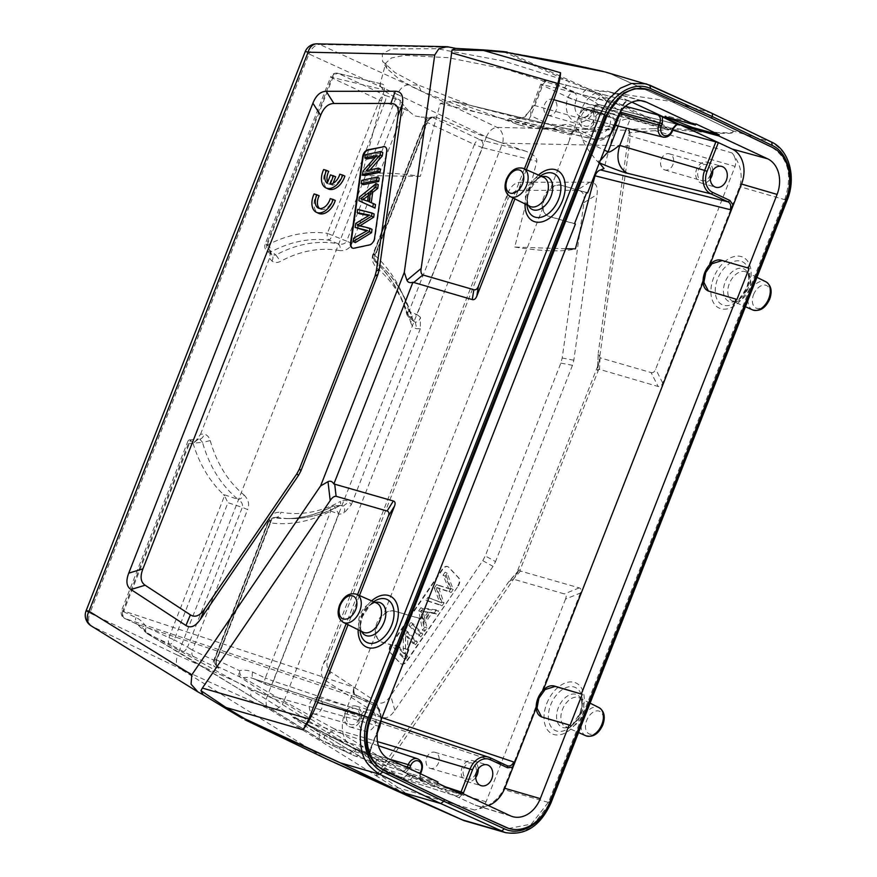 <?xml version="1.0" encoding="UTF-8"?>
<svg xmlns="http://www.w3.org/2000/svg" width="877" height="877" viewBox="0 0 877 877"><rect width="100%" height="100%" fill="white"/><g stroke="black" fill="none" stroke-linecap="round" stroke-linejoin="round"><path stroke-width="0.66" stroke-dasharray="4.38 3.29" d="M651.096 372.582C653.003 373.12 654.527 371.958 655.656 369.096L735.09 166.411C736.439 161.62 735.419 157.126 732.043 152.927C740.55 163.648 743.082 174.874 739.673 186.626L662.705 383.008C661.576 385.858 660.052 387.02 658.145 386.483L598.805 369.151C597.621 370.971 597.182 371.037 597.5 369.36L598.246 352.993L600.087 357.816L651.096 372.582L658.145 386.483M455.733 48.378L507.542 52.192C561.653 61.927 575.729 65.117 589.377 68.077L610.425 73.789L671.486 101.502L732.032 130.651C734.915 132.449 732.152 133.14 723.744 132.712C717.605 132.767 699.517 131.166 669.491 127.91L653.464 128.755L655.075 130.64L628.962 132.69L598.235 352.993M598.805 369.151L519.765 570.85L579.215 587.886C581.111 588.456 581.506 590.166 580.399 593.038L565.533 599.068C566.652 596.196 566.257 594.485 564.36 593.915L513.352 579.16L508.912 581.517L519.239 569.765L519.765 570.85C519.984 569.074 519.59 569.041 518.57 570.763L515.128 576.891L598.827 363.319L597.5 369.36L598.41 351.326M508.912 581.517L377.888 773.393L409.625 795.834L462.146 819.798M580.399 593.038L503.431 789.421L550.197 802.948L530.98 827.713L520.105 832.624L506.117 832.799M565.533 599.068L486.099 801.753C483.83 806.204 479.982 808.945 474.556 809.975C488.314 807.268 497.939 800.416 503.431 789.421M647.083 89.257L711.488 118.198L771.519 147.183C788.16 157.586 792.622 174.885 784.893 199.09L548.662 801.885L531.385 824.084L508.89 828.458M695.867 123.898L668.943 116.498L665.007 115.939L664.547 117.079M437.524 783.117L410.864 775.016L411.313 773.865L437.974 781.966M507.18 765.731L266.805 684.838A6.194 4.692 108.6 0 0 267.178 684.992A6.194 4.692 108.6 0 0 273.416 681.111L265.325 678.009A6.194 3.957 -64.9 0 0 266.531 684.729A6.194 3.957 -64.9 0 0 266.805 684.838L254.253 678.973A28.798 22.057 106.1 0 0 252.433 678.25A28.798 22.057 106.1 0 0 243.324 677.746A6.194 3.694 78.5 0 1 239.498 670.653A6.194 3.957 -64.9 0 0 240.441 677.23A6.194 5.613 124.8 0 0 243.324 677.746C269.107 692.918 299.452 709.964 334.356 728.897A6.194 4.659 -58.5 0 1 327.253 732.383C262.015 692.15 251.151 684.433 240.441 677.23L217.726 666.608A6.194 3.957 115.1 0 1 216.783 660.03L214.832 658.879L268.581 521.749L270.522 522.9A6.194 3.957 97.6 0 1 274.863 517.836L271.771 518.417L268.625 521.705L270.818 520.708L273.372 517.726L276.408 517.277A6.194 3.968 -79.7 0 0 280.914 512.245A134.269 102.85 106.1 0 0 340.419 501.469A6.194 3.179 61.4 0 1 339.585 505.788A6.194 3.179 61.4 0 1 338.621 506.007L340.627 505.437L343.214 506.139C345.023 507.991 345.11 510.546 343.499 513.769L351.337 504.681L348.893 501.776C346.393 500.011 343.576 499.912 340.419 501.469M268.932 519.513L270.818 520.708L216.049 660.48L213.802 660.195L268.932 519.513C270.84 514.415 274.83 511.993 280.914 512.245M193.433 656.807C191.767 655.459 191.449 653.266 192.491 650.23L187.535 647.149A6.194 1.809 -61.2 0 1 183.183 651.556L214.744 666.772L218.877 668.241L216.74 666.41M216.027 660.611C215.808 664.919 216.027 666.827 216.696 666.345L216.049 660.48L214.887 658.846A6.194 6.15 144.7 0 0 217.726 666.608L218.877 668.241M330.761 511.028L338.851 514.141L334.115 505.952A6.194 6.194 0 0 0 331.692 506.665A6.194 3.201 -117.9 0 0 330.761 511.028L265.325 678.009L252.773 672.144A34.992 26.803 106.1 0 0 239.498 670.653L216.783 660.03L270.522 522.9A147.95 113.33 106.1 0 0 330.761 511.028M340.429 505.459L334.104 505.963L338.621 506.007A140.375 107.531 106.1 0 1 290.824 518.625L285.496 518.581A141.844 108.66 106.1 0 0 332.613 506.467A6.194 3.201 -117.9 0 0 331.692 506.665C316.389 514.711 300.986 518.68 285.496 518.581A141.844 108.66 106.1 0 1 274.863 517.836L276.408 517.277A140.375 107.531 106.1 0 0 290.824 518.625C307.421 518.691 323.668 514.415 339.552 505.799L340.627 505.437M199.824 439.103L202.51 442.37L210.228 440.594C209.077 436.965 207.049 434.806 204.166 434.115L200.559 434.192L196.327 440.309L192.874 443.356L198.575 439.048L199.824 439.103A6.194 3.979 -76.9 0 0 204.166 434.115M192.874 443.356L188.38 443.795L188.084 440.78L189.191 439.958L190.682 440.276L123.504 611.697L121.563 610.545L122.944 610.765A6.194 4.824 108.3 0 0 124.972 618.526A6.194 3.957 115.1 0 1 124.709 618.428L124.709 618.428A6.194 3.957 115.1 0 1 123.504 611.697L136.056 617.572A34.992 26.803 -73.9 0 1 146.207 627.033A6.194 3.245 -30.9 0 0 144.716 631.319A6.194 3.245 -30.9 0 0 145.878 632.185A6.194 3.596 120.1 0 0 146.919 633.501A6.194 6.194 0 0 1 144.738 631.363M193.05 443.203A142.754 109.351 106.1 0 0 223.482 494.507L237.985 499.309A140.375 107.531 106.1 0 1 202.51 442.37L193.05 443.203L190.682 440.265M210.228 440.594A134.269 102.85 106.1 0 0 244.157 495.067A6.194 3.782 129.3 0 1 237.985 499.309C241.624 501.578 243.061 504.264 242.315 507.377L247.621 509.548L192.491 650.23L213.802 660.195C212.76 663.22 213.078 665.424 214.744 666.772M244.157 495.067C248.52 499.693 249.671 504.516 247.621 509.548M146.93 633.512A6.194 3.596 120.1 0 0 147.15 633.622L169.864 644.233A6.194 1.809 118.8 0 0 174.227 639.826L187.535 647.149L242.315 507.377L227.965 502.696L174.227 639.826L168.921 637.656A6.194 3.957 -64.9 0 0 169.864 644.233L183.183 651.556M377.812 729.828L370.226 749.177L370.017 755.919L354.089 748.476A27.9 21.366 106.1 0 1 344.782 713.483L353.091 692.293L353.848 687.239C352.751 690.955 353.442 693.543 355.919 695.012L373.196 703.091A18.647 14.284 -73.9 0 1 379.412 726.474L370.401 749.462C369.239 752.948 369.93 755.535 372.462 757.235L324.052 741.799L252.982 697.664C189.903 658.495 165.665 644.485 147.15 633.622A6.194 3.957 115.1 0 1 146.207 627.033L168.921 637.656L224.512 495.801L227.965 502.696M224.512 495.801L223.482 494.507M711.609 113.155L671.486 101.502L586.735 88.862L569.425 81.616L503.299 60.951L436.954 48.717L391.811 48.86L382.229 53.727L382.569 61.379L395.056 72.616L418.482 85.124L471.782 105.832L533.808 121.892L587.426 128.787L618.921 124.786L621.705 113.144L600.92 96.338L586.735 88.862L580.87 94.628L564.591 87.766L506.698 69.393L448.004 57.652L404.418 55.383L391.515 57.948L385.748 63.067L379.796 85.475L382.262 84.104L338.555 73.536L385.54 95.505A6.194 3.957 -64.9 0 0 379.555 100.175L332.569 78.217L267.134 245.187L265.194 244.036L266.575 244.255L267.057 251.107L271.618 251.589L275.926 255.021L271.936 255.075L267.057 251.107A6.194 6.194 0 0 1 265.194 244.036L330.629 77.055L332.569 78.217A6.194 3.957 115.1 0 1 338.555 73.536A6.194 4.802 103.6 0 0 337.864 73.295A6.194 4.802 103.6 0 0 332.01 77.275L266.575 244.255L269.853 246.919L270.5 251.524L269.535 258.189L271.98 261.083C274.468 262.859 277.285 262.968 280.454 261.39L275.926 255.021A140.375 107.531 106.1 0 1 338.138 243.762A6.194 3.968 100.3 0 1 339.958 250.625A134.269 102.85 106.1 0 0 280.454 261.401M351.94 243.346L346.634 241.175C345.089 243.927 342.26 244.793 338.138 243.762L329.368 240.21A141.844 108.66 106.1 0 0 271.618 251.589A6.194 3.201 62.1 0 1 267.134 245.187A147.95 113.33 106.1 0 1 327.384 233.326A6.194 3.957 -82.4 0 0 329.368 240.21L332.679 235.496L327.384 233.326L379.555 100.175L384.86 102.357A6.194 1.743 108.8 0 0 385.54 95.505L399.813 100.362C400.515 101.447 400.296 103.727 399.134 107.213L404.494 109.252L351.94 243.346C350.033 248.443 346.042 250.866 339.958 250.625M271.98 261.083A6.194 3.826 126.7 0 0 271.936 255.075C269.93 253.157 269.239 250.438 269.853 246.919M410.644 322.265C411.784 325.882 413.812 328.042 416.707 328.743L420.313 328.678L420.478 317.331C419.513 320.697 417.792 322.287 415.325 322.111L413.867 321.388L412.782 319.469L410.644 322.265A134.269 102.85 106.1 0 0 376.704 267.803C372.341 263.177 371.19 258.342 373.251 253.31L425.805 119.217L427.647 120.544L431.155 117.145L435.617 116.992L426.737 117.408L425.805 119.217L421.081 117.014L426.836 117.419M413.856 321.388L412.771 319.447C405.843 295.308 393.861 276.112 376.803 261.905A6.194 3.782 -50.7 0 0 376.562 261.719C374.775 259.987 374.304 257.586 375.148 254.505L373.251 253.31M412.037 318.658L407.586 315.161L408.945 317.43L417.046 314.602L408.967 311.499A6.194 2.543 -16.3 0 0 406.84 314.35A6.194 2.543 -16.3 0 0 407.586 315.161A141.844 108.66 106.1 0 0 375.257 261.664L376.562 261.719A140.375 107.531 106.1 0 1 412.037 318.658M373.35 254.505C372.539 257.356 373.174 259.735 375.257 261.664A6.194 3.738 131.9 0 1 374.928 261.423A6.194 3.738 131.9 0 1 375.235 255.7L373.295 254.538L375.148 254.505L427.647 120.544L425.477 121.399L427.417 122.55A6.194 3.957 115.1 0 1 433.402 117.88A6.194 6.139 68.8 0 0 425.52 121.366L373.35 254.505M376.704 267.803A6.194 3.782 -50.7 0 0 376.825 261.916M405.371 107.389L409.219 111.467L404.494 109.252L405.426 107.443L399.813 100.362M409.219 111.467L414.514 115.863L421.081 117.014M200.559 434.192L269.535 258.189M420.313 328.678L351.337 504.681M565.698 248.794L514.744 247.051L536.856 161.247C537.108 157.608 533.435 154.275 525.816 151.228L480.377 139.849A6.194 3.957 -64.9 0 0 474.402 144.519L482.482 147.632A6.194 4.659 104.1 0 0 480.377 139.849L433.402 117.88L435.518 117.058M252.982 697.664A6.194 4.856 -58 0 1 252.587 697.445A6.194 4.856 -58 0 1 251.447 690.133L145.878 632.185A28.798 22.057 -73.9 0 0 137.525 624.402A6.194 3.957 115.1 0 1 137.261 624.292A6.194 3.957 115.1 0 1 136.056 617.572M401.184 770.905L354.867 755.941L321.125 740.21A6.194 4.856 -58 0 0 321.519 740.418L354.451 755.777A6.194 4.648 107.9 0 0 354.867 755.941L354.867 755.941A6.194 4.648 107.9 0 0 360.995 752.038L402.96 765.599M417.595 758.813A9.34 7.159 -73.9 0 1 421.3 770.773L420.379 773.108C419.217 776.594 419.908 779.193 422.44 780.881L375.86 766.016L309.395 725.959L293.762 717.375C291.866 716.531 292.973 717.529 297.084 720.39C303.464 724.665 308.879 728.579 347.38 752.323A6.194 4.659 121.5 0 0 354.483 748.837L360.995 752.038M372.144 763.9A6.194 4.856 -58 0 1 371.749 763.692L317.584 730.76L294.179 717.583L354.483 748.837L388.664 758.912M371.716 763.67A6.194 4.856 -58 0 1 370.609 756.38L294.486 717.704L354.483 748.837M420.785 773.174C419.491 774.248 420.872 781.604 422.265 780.771L419.995 779.576L420.204 772.823L376.715 759.383A6.194 4.856 -72.6 0 0 378.82 767.167L406.27 780.004L400.471 777.329L327.253 732.383M510.162 815.72L475.137 805.064L454.527 795.603L406.687 780.168A6.194 4.648 -72.1 0 1 406.27 780.004L454.527 795.603C457.355 796.491 459.548 795.253 461.116 791.876M411.313 773.865C407.926 772.845 406.764 772.758 407.849 773.613L459.208 797.621L463.527 792.808M475.137 805.064A27.9 21.366 106.1 0 0 477.318 805.908A27.9 21.366 106.1 0 0 488.357 805.524M570.028 725.367L541.558 716.904M736.899 299.55L708.43 291.087M514.744 247.051A119.02 24.819 -165.1 0 0 575.389 248.86M618.132 126.058L619.907 121.519C623.251 119.546 626.693 118.658 630.234 118.866L672.769 130.191M600.208 160.721L597.325 161.335C589.443 152.105 584.575 145.001 582.723 140.002C580.903 133.085 577.537 128.272 572.648 125.564C567.474 123.569 561.96 124.238 556.139 127.571L530.837 115.742L530.695 109.976L533.961 105.306L524.972 116.959L512.881 119.48L510.458 118.636C505.009 117.375 507.016 119.151 516.476 123.964L520.127 125.236C524.589 124.753 528.151 121.585 530.837 115.742L542.71 85.42A6.194 3.957 115.1 0 1 548.728 80.761A6.194 4.845 104.3 0 0 548.07 80.52A6.194 4.845 104.3 0 0 542.118 84.477L540.769 84.269L542.71 85.42L568.088 97.292L576.145 100.384A6.194 4.637 104.9 0 0 574.106 92.622A6.194 3.957 -64.9 0 0 568.088 97.292L568 97.511A18.954 14.525 106.1 0 0 574.325 121.289A18.954 14.525 106.1 0 0 594.442 109.877L594.529 109.647A6.194 3.957 115.1 0 1 600.548 104.988A6.194 4.845 104.3 0 0 599.89 104.747A6.194 4.845 104.3 0 0 593.937 108.704L592.589 108.496L594.529 109.647L619.907 121.519M679.456 125.049C676.682 124.161 674.49 125.411 672.889 128.776L672.714 128.491M641.131 100.712L611.17 92.48L628.875 101.063C627.68 100.11 625.849 101.458 623.361 105.097L621.026 111.028M631.955 102.192L627.099 99.923L622.769 104.747L619.348 113.495M625.433 106.292L574.106 92.622L548.728 80.761L629.522 101.293C626.693 100.427 624.512 101.677 622.955 105.032L613.944 128.02L533.961 105.306L542.118 84.477L622.955 105.032M611.17 92.48A27.9 21.366 106.1 0 0 608.561 91.526A27.9 21.366 106.1 0 0 581.572 109.285L569.546 139.969L570.302 134.905C571.99 131.484 574.194 130.234 576.891 131.177L576.2 130.936C575.564 130.245 574.073 130.98 571.727 133.129M586.713 192.556L560.184 184.926L586.658 192.699M574.534 223.635L548.004 216.005C535.266 209.011 545.099 183.929 560.184 184.926M561.039 185.332C557.52 184.466 553.891 185.836 550.142 189.465C545.319 194.76 542.973 200.756 543.082 207.476C543.51 212.3 545.439 215.282 548.87 216.411L575.4 224.041M419.831 618.384L393.302 610.754L419.776 618.526M407.652 649.451L381.122 641.821C368.395 634.827 378.217 609.745 393.302 610.754M355.919 695.012L373.273 703.113A1.864 1.184 115.1 0 0 373.196 703.091L137.525 624.402L124.972 618.526L355.919 695.012L356.358 697.062L353.091 692.293L376.211 633.304C376.639 638.127 378.568 641.098 381.988 642.227L408.518 649.857M394.168 611.159C390.638 610.282 387.009 611.664 383.271 615.292C378.447 620.576 376.09 626.584 376.211 633.304M614.349 128.086L613.944 128.02A18.647 14.284 -73.9 0 1 596.185 139.969A18.647 14.284 -73.9 0 1 594.157 139.246L576.891 131.177L578.677 129.774L573.262 130.476M628.864 101.063L548.07 80.52A6.194 6.194 0 0 0 540.769 84.269L530.695 109.965L525.038 116.005C524.128 118.351 511.192 120.423 512.53 119.415L596.185 139.969L610.458 134.565M520.127 125.247C542.359 130.816 551.041 129.149 556.139 127.571M597.325 161.335L599.419 162.727M379.796 85.475L384.641 91.186L400.723 100.68M599.353 162.914L598.498 162.311M516.476 123.964L454.264 101.524L576.891 131.177M435.617 116.992C463.451 128.974 493.521 140.386 525.816 151.228M420.324 176.354L361.806 175.543A119.02 24.819 14.9 0 1 420.324 176.354L440.254 103.453L452.488 101.019L454.264 101.524M382.262 84.104L337.864 73.295A6.194 6.194 0 0 0 330.629 77.055L384.312 89.925C384.806 86.395 384.126 84.455 382.262 84.104M361.806 175.543L384.312 89.925M372.462 757.235L370.017 755.919M349.934 724.27A8.364 6.413 106.1 0 0 350.657 724.545A8.364 6.413 106.1 0 0 358.989 718.767A8.364 6.413 106.1 0 0 356.029 708.737A8.364 6.413 106.1 0 0 355.306 708.473A8.364 6.413 106.1 0 0 346.974 714.251A8.364 6.413 106.1 0 0 349.934 724.27M312.815 713.527A8.364 6.413 106.1 0 0 313.527 713.801A8.364 6.413 106.1 0 0 321.859 708.024A8.364 6.413 106.1 0 0 318.899 697.993A8.364 6.413 106.1 0 0 318.176 697.73A8.364 6.413 106.1 0 0 309.844 703.507A8.364 6.413 106.1 0 0 312.815 713.527M466.663 778.842A8.364 6.413 106.1 0 0 467.375 779.116A8.364 6.413 106.1 0 0 475.707 773.339A8.364 6.413 106.1 0 0 472.747 763.308A8.364 6.413 106.1 0 0 472.034 763.034A8.364 6.413 106.1 0 0 463.692 768.822A8.364 6.413 106.1 0 0 466.663 778.842M429.533 768.099A8.364 6.413 106.1 0 0 430.245 768.373A8.364 6.413 106.1 0 0 438.588 762.595A8.364 6.413 106.1 0 0 435.617 752.565A8.364 6.413 106.1 0 0 434.904 752.291A8.364 6.413 106.1 0 0 426.573 758.079A8.364 6.413 106.1 0 0 429.533 768.099M701.194 180.388A8.364 6.413 106.1 0 0 701.907 180.662A8.364 6.413 106.1 0 0 710.238 174.885A8.364 6.413 106.1 0 0 707.279 164.854A8.364 6.413 106.1 0 0 706.555 164.591A8.364 6.413 106.1 0 0 698.224 170.368A8.364 6.413 106.1 0 0 701.194 180.388M664.064 169.645A8.364 6.413 106.1 0 0 664.777 169.919A8.364 6.413 106.1 0 0 673.108 164.142A8.364 6.413 106.1 0 0 670.149 154.111A8.364 6.413 106.1 0 0 669.436 153.848A8.364 6.413 106.1 0 0 661.094 159.625A8.364 6.413 106.1 0 0 664.064 169.645M547.347 115.084A8.364 6.413 106.1 0 0 548.059 115.347A8.364 6.413 106.1 0 0 556.391 109.57A8.364 6.413 106.1 0 0 553.431 99.539A8.364 6.413 106.1 0 0 552.707 99.276A8.364 6.413 106.1 0 0 544.376 105.054A8.364 6.413 106.1 0 0 547.347 115.084M584.466 125.828A8.364 6.413 106.1 0 0 585.189 126.091A8.364 6.413 106.1 0 0 593.521 120.313A8.364 6.413 106.1 0 0 590.561 110.283A8.364 6.413 106.1 0 0 589.837 110.02A8.364 6.413 106.1 0 0 581.506 115.797A8.364 6.413 106.1 0 0 584.466 125.828M363.582 730.782A10.853 8.31 106.1 0 0 364.514 731.133A10.853 8.31 106.1 0 0 375.312 723.646A10.853 8.31 106.1 0 0 371.475 710.644A10.853 8.31 106.1 0 0 370.543 710.293A10.853 8.31 106.1 0 0 359.745 717.792A10.853 8.31 106.1 0 0 363.582 730.782M349.035 726.573A10.853 8.31 106.1 0 0 349.967 726.923A10.853 8.31 106.1 0 0 360.765 719.436A10.853 8.31 106.1 0 0 356.928 706.434A10.853 8.31 106.1 0 0 355.996 706.084A10.853 8.31 106.1 0 0 345.198 713.582A10.853 8.31 106.1 0 0 349.035 726.573M478.217 768.888A10.853 8.31 106.1 0 0 473.646 761.006A10.853 8.31 106.1 0 0 472.714 760.655A10.853 8.31 106.1 0 0 461.916 768.153A10.853 8.31 106.1 0 0 465.753 781.144A10.853 8.31 106.1 0 0 466.685 781.495A10.853 8.31 106.1 0 0 475.729 777.482M712.749 170.434A10.853 8.31 106.1 0 0 708.178 162.552A10.853 8.31 106.1 0 0 707.246 162.201A10.853 8.31 106.1 0 0 696.448 169.7A10.853 8.31 106.1 0 0 700.284 182.69A10.853 8.31 106.1 0 0 701.216 183.041A10.853 8.31 106.1 0 0 710.26 179.029M583.567 128.13A10.853 8.31 106.1 0 0 584.499 128.481A10.853 8.31 106.1 0 0 595.297 120.982A10.853 8.31 106.1 0 0 591.46 107.981A10.853 8.31 106.1 0 0 590.528 107.63A10.853 8.31 106.1 0 0 579.73 115.128A10.853 8.31 106.1 0 0 583.567 128.13M598.114 132.339A10.853 8.31 106.1 0 0 599.046 132.679A10.853 8.31 106.1 0 0 609.844 125.192A10.853 8.31 106.1 0 0 606.007 112.19A10.853 8.31 106.1 0 0 605.075 111.839A10.853 8.31 106.1 0 0 594.266 119.338A10.853 8.31 106.1 0 0 598.114 132.339M421.377 779.938L452.981 790.352M410.864 775.016L407.005 774.281L407.443 773.13L377.143 759.252M460.863 794.036L434.214 785.924L415.227 778.688L407.005 774.281M419.995 779.576L400.756 770.74C403.584 771.639 405.777 770.39 407.345 767.013M405.437 772.769L409.767 767.945M666.388 117.134L665.007 115.939M603.288 71.432L610.589 73.832L671.661 101.546L732.196 130.684C738.39 134.433 724.797 134.389 670.806 129.379L655.053 130.651L732.043 152.927M360.019 225.751L357.268 225.115M359.373 213.714L359.833 210.381L357.673 209.373M359.833 210.381L374.161 214.01M357.312 228.437L357.871 224.435L371.793 216.104L368.647 215.556M371.793 216.104L369.634 215.095M357.871 224.435L355.711 223.427M355.328 242.6L355.799 239.202L369.634 231.539L366.97 231.013M369.634 231.539L367.474 230.53M355.81 239.224L353.639 238.215M359.427 226.123L372.023 229.325M370.028 169.875L368.428 171.684L366.268 170.664M368.428 171.684L380.443 169.129M367.035 158.989L367.474 155.81L365.314 154.801M367.474 155.81L382.767 152.565M364.711 175.553L365.194 172.144L379.039 156.435L376.869 155.426M379.039 156.435L375.279 157.235M365.194 172.144L363.023 171.136M363.44 184.685L363.9 181.364L361.741 180.355M363.9 181.364L379.193 178.119M352.488 248.103A6.194 3.957 -64.9 0 0 352.707 248.213A6.194 3.957 -64.9 0 0 353.069 248.355A6.194 3.957 -64.9 0 0 354.516 248.388L369.809 245.143A6.194 3.957 -64.9 0 0 374.446 240.462A6.194 3.957 -64.9 0 0 374.983 238.423L387.13 151.633A6.194 3.957 -64.9 0 0 385.387 146.952A6.194 3.957 -64.9 0 0 385.167 146.854M363.374 199.353L367.562 201.184M369.721 202.203L370.916 193.707L368.757 192.688M362.903 199.671L360.732 198.662M370.916 193.707L368.34 195.67M371.256 202.708L369.074 201.798M371.234 202.806L375.488 204.582M361.05 201.721L361.554 198.147L359.395 197.128M361.554 198.147L378.272 184.652M357.542 594.683L346.141 623.777M524.413 168.855L513.012 197.961M526.353 169.71L514.909 198.893M667.934 129.39L666.421 127.845L600.92 96.338L594.453 101.721L580.87 94.628M385.748 63.067L386.965 68.538L400.416 80.224L421.092 91.076L472.637 111.061L532.065 126.332L581.648 132.613L611.576 128.809L615.807 124.172L612.025 114.81L594.453 101.732M503.464 51.666L569.425 81.616L564.591 87.766M456.336 48.531L455.437 48.367M317.003 43.85A12.399 9.187 -88.7 0 1 319.765 44.486A12.399 8.003 -65.4 0 0 309 53.99A12.399 0.954 21.4 0 1 305.185 51.721M86.099 610.765A12.399 0.954 -158.6 0 0 89.914 613.045A12.399 7.992 -64.3 0 0 91.8 626.2A12.399 9.515 -58.3 0 1 91.12 625.838M359.471 595.527L348.037 624.72M732.032 130.651A3.102 1.973 115.7 0 1 732.196 130.684L771.431 142.041C781.9 148.958 787.754 156.742 789.004 165.391C791.69 177.329 790.835 188.917 786.428 200.153L739.673 186.626M653.464 128.755L628.93 129.226L628.973 132.69M598.827 363.319L629.258 145.933C630.168 138.182 630.201 132.986 629.357 130.333L628.93 129.226M199.112 692.611L91.8 626.2L179.467 668.34C176.222 665.654 175.586 661.269 177.582 655.174L89.914 613.045L309 53.99L397.347 94.398C400.055 88.511 403.639 85.343 408.123 84.894L497.16 127.428A12.399 9.187 -88.7 0 1 502.62 143.148A12.399 0.954 21.4 0 1 486.395 136.933A12.399 7.827 115.5 0 1 497.16 127.428L629.357 130.333M267.31 695.976A12.399 0.954 -158.6 0 0 283.534 702.203A12.399 9.515 -58.3 0 1 269.195 709.142A12.399 7.838 114.5 0 1 267.31 695.976L486.395 136.933L397.347 94.398L177.582 655.174L267.31 695.976M421.092 91.076L418.493 85.124L408.123 84.894L319.765 44.486L451.973 47.402M377.888 773.393L375.696 775.432L269.195 709.142L179.467 668.34L323.24 757.3L407.717 795.856L409.625 795.834M326.299 758.912L241.997 718.153M375.696 775.432L405.174 794.474L407.279 794.507M376.507 775.542C378.415 775.465 381.692 772.22 386.329 765.807L515.128 576.891M448.344 588.511L450.844 589.476L445.22 576.178L447.237 573.229L453.19 589.541L451.184 592.479L438.906 588.478L444.003 603.003L442.107 605.788L428.151 601.227L430.125 598.333L441.701 602.883L436.472 589.015L438.84 585.54L448.344 588.511L436.68 584.531L434.312 588.007L436.472 589.015M443.082 575.159L445.242 576.167M451.184 592.479L449.024 591.471L451.03 588.522L445.077 572.221L443.06 575.169L448.684 588.456L450.844 589.476M445.077 572.221L447.237 573.229M451.03 588.522L453.19 589.541M430.125 598.333L427.954 597.325L425.981 600.219L439.947 604.779L441.844 601.995L436.735 587.469L449.024 591.471M436.735 587.469L438.906 588.478M441.844 601.995L444.003 603.003M439.947 604.779L442.107 605.788M425.981 600.219L428.151 601.227M438.807 601.688L427.965 597.325M434.312 588.007L439.53 601.874L436.647 600.668M439.53 601.874L441.701 602.883M438.84 585.54L436.68 584.531M448.684 588.456L446.185 587.491M415.523 644.792L407.75 636.516L407.717 656.226L405.7 659.186L395.812 648.651L397.698 645.889L405.459 654.165L405.492 634.455L407.509 631.495L417.397 642.03L415.523 644.792L413.352 643.784L415.238 641.021L417.397 642.03M415.238 641.021L405.349 630.486L403.332 633.446L403.299 653.146L395.538 644.88L393.652 647.643L403.541 658.178L405.558 655.218L405.58 635.507L407.75 636.516M405.58 635.507L413.352 643.784M405.558 655.218L407.717 656.226M403.541 658.178L405.7 659.186M393.652 647.643L395.812 648.651M395.538 644.88L397.698 645.889M403.299 653.146L405.459 654.165M403.332 633.446L405.492 634.455M405.349 630.486L407.509 631.495M420.839 636.976L410.951 626.452L412.924 623.558L422.813 634.093L420.839 636.976L418.68 635.968L420.653 633.084L422.813 634.093M420.653 633.084L410.754 622.549L408.792 625.433L410.951 626.452M408.792 625.433L418.68 635.968M410.754 622.549L412.924 623.558M458.222 585.957A6.194 3.957 -64.9 0 0 458.824 577.921L448.936 567.386A6.194 3.957 -64.9 0 0 448.136 566.805A6.194 3.957 -64.9 0 0 442.688 569.414L391.263 644.836A6.194 3.957 -64.9 0 0 390.254 646.744A6.194 3.957 -64.9 0 0 390.66 652.872L400.548 663.407A6.194 3.957 -64.9 0 0 401.348 663.988A6.194 3.957 -64.9 0 0 406.796 661.39L458.222 585.957L406.369 661.181A6.194 3.957 115.1 0 1 400.921 663.79A6.194 3.957 115.1 0 1 400.109 663.209L390.221 652.674A6.194 3.957 115.1 0 1 389.827 646.535A6.194 3.957 115.1 0 1 390.824 644.639L442.249 569.206A6.194 3.957 115.1 0 1 447.336 566.465A6.194 3.957 115.1 0 1 447.698 566.597A6.194 3.957 115.1 0 1 448.509 567.189L458.397 577.724A6.194 3.957 115.1 0 1 458.792 583.852A6.194 3.957 115.1 0 1 457.794 585.759M428.097 611.872L423.065 619.25L420.883 610.337L430.267 612.88L423.043 611.346L425.224 620.269L430.267 612.88M423.054 619.261L425.224 620.269M420.883 610.337L423.109 611.379L420.883 610.337M436.527 613.977L431.89 613.187L425.685 622.286L426.946 628.02L424.709 631.297L420.894 611.861L423.021 608.759L438.61 610.918L436.527 613.977L434.356 612.968L436.45 609.91L438.61 610.918M436.45 609.91L420.85 607.739L418.735 610.852L422.55 630.289L424.786 627.011L423.525 621.278L429.73 612.179L431.89 613.187M429.73 612.179L434.356 612.968M423.525 621.278L425.685 622.286M424.786 627.011L426.946 628.02M422.55 630.289L424.709 631.297M418.735 610.852L420.894 611.861M420.85 607.739L423.021 608.759M328.798 655.766C325.729 663.659 326.474 669.118 331.024 672.133L376.31 701.775C381.046 704.823 385.847 702.795 390.725 695.691L482.778 560.677L485.277 555.93L560.841 363.111L562.19 358.024L583.939 202.664C585.058 194.475 582.657 190.364 576.737 190.331L519.809 190.386C514.065 190.43 509.636 194.387 506.522 202.269L328.798 655.766L323.273 664.097C320.204 671.99 320.938 677.45 325.488 680.464L380.465 716.432C385.2 719.491 390.002 717.463 394.88 710.359L493.038 566.378L495.538 561.62L485.277 555.93M560.841 363.111L572.484 365.292L573.832 360.206L597.029 194.53C598.147 186.341 595.746 182.23 589.826 182.197L520.73 182.263C514.985 182.306 510.557 186.264 507.443 194.146L323.273 664.097M572.484 365.292L495.538 561.62M335.288 200.471L332.394 199.638A10.853 6.928 115.1 0 1 320.565 209.121A10.853 6.928 115.1 0 1 319.557 208.474M330.234 198.63L332.394 199.638M319.162 195.812L316.268 194.968A15.501 9.888 -64.9 0 0 318.603 213.33M314.109 193.96L316.268 194.968M330.201 184.137L332.361 185.146L333.096 183.293M335.661 176.748L332.679 175.882L329.39 184.291A10.853 6.928 115.1 0 1 327.691 182.109M330.519 174.874L332.679 175.882M327.231 183.282L329.39 184.291M328.732 171.41L325.827 170.576A15.501 9.888 -64.9 0 0 328.162 188.939M323.668 169.557L325.827 170.576M344.858 176.08L341.964 175.236A10.853 6.928 115.1 0 1 332.361 185.146M339.794 174.227L341.964 175.236M662.705 383.008L655.656 369.096M600.087 357.816L599.506 369.513M520.576 570.916L513.352 579.16M518.57 570.763L507.443 583.446M579.215 587.886L564.36 593.915M650.822 90.605L649.967 90.353M549.736 802.203L548.662 801.885M785.967 199.408L784.893 199.09M668.482 117.65L668.943 116.498M381.955 717.638L273.416 681.111L338.851 514.141L343.499 513.769M445.341 786.779L412.815 776.266L407.575 773.854L334.356 728.897L377.472 741.602M407.575 773.854A6.194 4.659 -58.5 0 1 400.471 777.329L373.339 764.645A6.194 4.856 -58 0 1 372.944 764.437L372.944 764.437A6.194 4.856 -58 0 1 371.804 757.125L421.705 770.839M252.773 672.144A6.194 3.957 -64.9 0 0 253.979 678.864A6.194 3.957 -64.9 0 0 254.253 678.973L490.068 757.728M343.214 506.139L348.893 501.776M188.38 443.795L122.944 610.765L353.848 687.239M399.134 107.213L384.86 102.357L332.679 235.496L346.634 241.175L399.134 107.213M415.325 322.111L416.707 328.743M420.478 317.331L417.046 314.602L482.482 147.632L536.856 161.247M408.967 311.499A147.95 113.33 106.1 0 0 375.235 255.7L427.417 122.55L474.402 144.519L408.967 311.499M146.919 633.501L236.867 687.678L321.125 740.21A6.194 4.856 -58 0 1 319.984 732.898L251.447 690.133L379.818 726.54M370.401 749.462L324.896 735.156L319.984 732.898M400.756 770.74L354.451 755.777L327 742.94A6.194 4.856 -72.6 0 1 324.896 735.156M347.38 752.323L348.651 753.102A6.194 4.659 121.5 0 0 355.755 749.627M376.715 759.383L371.804 757.125M412.815 776.266A6.194 4.648 -72.1 0 1 406.687 780.168L371.749 763.692M542.973 717.496L542.107 717.09M709.844 291.668L708.978 291.263M568 97.511L576.046 100.614A12.76 9.779 106.1 0 0 581.703 117.112A12.76 9.779 106.1 0 0 593.85 108.934L672.889 128.776L672.385 131.177M594.442 109.877L592.501 108.715L593.85 108.934L671.979 131.111A9.34 7.159 -73.9 0 1 663.078 137.108M678.206 124.731L600.548 104.988L630.234 118.866L626.595 128.141M620.039 113.561L576.046 100.614L620.565 112.223M616.443 119.305L581.572 109.285M344.782 713.483L379.653 723.514M354.089 748.476L389.125 759.131M569.546 139.969L550.142 189.465M543.082 207.476L383.271 615.292M510.458 118.636L594.157 139.246A1.864 1.184 -64.9 0 0 595.954 137.842L578.677 129.774M611.412 132.131A16.784 12.859 -73.9 0 1 595.954 137.842M582.723 140.002L604.363 150.12M440.254 103.453L570.302 134.905M356.358 697.062L373.635 705.13A16.784 12.859 -73.9 0 1 380.519 721.3M381.418 719.008L379.445 709.285L373.273 703.113A1.864 1.184 115.1 0 1 373.635 705.13M434.663 784.772L434.214 785.924M772.363 147.424L771.519 147.183M610.425 73.789A3.102 1.984 114.4 0 1 610.589 73.832L650.109 85.31M507.542 52.192L588.796 89.092L669.491 127.91L670.806 129.379M358.956 225.477L361.116 226.485M363.462 199.386L365.621 200.405M523.448 168.428A15.545 9.921 -64.9 0 0 507.388 179.796A15.545 9.921 -64.9 0 0 510.282 196.601M371.618 600.877A28.086 17.924 -64.9 0 0 360.907 616.531A28.086 17.924 -64.9 0 0 358.134 629.719M373.624 601.754A23.745 15.15 -64.9 0 0 370.828 604.012A23.745 15.15 -64.9 0 0 362.354 616.728A23.745 15.15 -64.9 0 0 360.03 627.11L360.03 627.11A23.745 15.15 -64.9 0 0 360.096 630.695M361.598 631.44A17.902 11.423 115.1 0 1 360.206 623.733C361.499 634.926 361.817 629.697 363.067 632.174A16.049 10.239 115.1 0 1 360.096 614.832A16.049 10.239 115.1 0 1 376.661 603.102C373.953 603.716 377.768 600.12 368.351 606.314L370.828 604.012L362.354 616.772L360.03 627.11L360.206 623.733A17.902 11.423 115.1 0 1 361.96 615.906A17.902 11.423 115.1 0 1 368.351 606.314L368.351 606.314A17.902 11.423 115.1 0 1 375.159 602.433M356.566 594.255A15.545 9.921 -64.9 0 0 340.517 605.623A15.545 9.921 -64.9 0 0 343.4 622.429M540.495 175.937A23.745 15.15 -64.9 0 0 537.711 178.195A23.745 15.15 -64.9 0 0 529.226 190.912A23.745 15.15 -64.9 0 0 526.913 201.293L526.913 201.293A23.745 15.15 -64.9 0 0 526.967 204.867M528.48 205.624A17.902 11.423 115.1 0 1 527.088 197.906L527.088 197.906A17.902 11.423 115.1 0 1 528.831 190.079A17.902 11.423 115.1 0 1 535.222 180.498L535.222 180.498A17.902 11.423 115.1 0 1 542.041 176.617M529.949 206.347A16.049 10.239 115.1 0 1 526.967 189.004A16.049 10.239 115.1 0 1 543.543 177.275C540.835 177.899 544.65 174.304 535.222 180.498L537.711 178.195L529.237 190.956L526.913 201.293L527.088 197.906C528.382 209.11 528.688 203.87 529.949 206.347M538.5 175.06A28.086 17.924 -64.9 0 0 527.79 190.715A28.086 17.924 -64.9 0 0 525.005 203.903M786.198 199.704L549.967 802.499M474.556 809.975L397.566 787.699L395.165 787.853M486.099 801.753L379.62 770.938M628.612 135.595L735.09 166.411M585.825 735.759A15.545 9.921 115.1 0 1 582.679 718.844A15.545 9.921 115.1 0 1 598.991 707.596M602.093 724.841A12.453 7.948 115.1 0 1 589.87 734.17A12.453 7.948 115.1 0 1 586.713 720.39A12.453 7.948 115.1 0 1 598.936 711.05A12.453 7.948 115.1 0 1 602.093 724.841M748.366 287.656A28.086 17.924 115.1 0 1 720.795 308.715A28.086 17.924 115.1 0 1 713.67 277.625A28.086 17.924 115.1 0 1 741.24 256.566A28.086 17.924 115.1 0 1 748.366 287.656M756.95 277.351L746.195 272.023C747.456 274.501 747.774 269.272 749.068 280.465L749.243 277.088L746.919 287.415A23.745 15.15 115.1 0 1 738.445 300.186L738.445 300.186A23.745 15.15 115.1 0 1 719.304 302.664A23.745 15.15 115.1 0 1 717.594 278.974A23.745 15.15 115.1 0 1 737.272 260.798A23.745 15.15 115.1 0 1 749.243 277.088L749.243 277.088A23.745 15.15 115.1 0 1 746.919 287.459L738.445 300.186L740.922 297.884A17.902 11.423 -64.9 0 0 747.314 288.292A17.902 11.423 -64.9 0 0 749.068 280.465L749.068 280.465A17.902 11.423 -64.9 0 0 740.045 268.187A17.902 11.423 -64.9 0 0 725.213 281.89A17.902 11.423 -64.9 0 0 726.496 299.748A17.902 11.423 -64.9 0 0 740.922 297.884C731.495 304.067 735.321 300.471 732.613 301.096A16.049 10.239 -64.9 0 0 749.177 289.366A16.049 10.239 -64.9 0 0 746.195 272.023A16.049 10.239 -64.9 0 0 729.357 283.633A16.049 10.239 -64.9 0 0 732.613 301.096L745.428 306.742M752.696 309.943A15.545 9.921 115.1 0 1 749.55 293.017A15.545 9.921 115.1 0 1 765.873 281.769M753.595 294.562A12.453 7.948 115.1 0 1 765.807 285.233A12.453 7.948 115.1 0 1 768.965 299.013A12.453 7.948 115.1 0 1 756.752 308.342A12.453 7.948 115.1 0 1 753.595 294.562M582.306 715.193A16.049 10.239 -64.9 0 0 579.324 697.851A16.049 10.239 -64.9 0 0 562.486 709.449A16.049 10.239 -64.9 0 0 565.731 726.923A16.049 10.239 -64.9 0 0 582.306 715.193M580.442 714.108A17.902 11.423 -64.9 0 0 582.185 706.292L582.185 706.292A17.902 11.423 -64.9 0 0 573.163 694.003A17.902 11.423 -64.9 0 0 558.331 707.717A17.902 11.423 -64.9 0 0 559.614 725.575A17.902 11.423 -64.9 0 0 574.04 723.7L574.04 723.7A17.902 11.423 -64.9 0 0 580.442 714.108M580.037 713.286A23.745 15.15 115.1 0 1 571.563 726.003L571.563 726.003A23.745 15.15 115.1 0 1 552.422 728.48A23.745 15.15 115.1 0 1 550.723 704.801A23.745 15.15 115.1 0 1 570.39 686.614A23.745 15.15 115.1 0 1 582.361 702.905L582.361 702.905A23.745 15.15 115.1 0 1 580.037 713.286M546.799 703.442A28.086 17.924 115.1 0 1 574.358 682.383A28.086 17.924 115.1 0 1 581.484 713.483A28.086 17.924 115.1 0 1 553.924 734.542A28.086 17.924 115.1 0 1 546.799 703.442M386.329 765.807L283.534 702.203L502.62 143.148L629.258 145.933M440.495 589.07L438.336 588.061M425.729 612.179L423.569 611.17M394.88 710.359L390.725 695.691M482.778 560.677L493.038 566.378M376.31 701.775L380.465 716.432M325.488 680.464L331.024 672.133M507.443 194.146L506.522 202.269M519.809 190.386L520.73 182.263M589.826 182.197L576.737 190.331M583.939 202.664L597.029 194.53M573.832 360.206L562.19 358.024M507.564 765.884L267.178 684.992A6.194 6.194 0 0 1 266.531 684.729L252.433 678.25L381.21 721.267M216.707 666.356L215.545 664.711A6.194 6.194 0 0 1 214.832 658.879L268.581 521.749A6.194 6.194 0 0 1 272.199 518.186M216.06 660.534L270.872 520.675L273.427 517.638M273.657 517.529L271.76 518.406M189.191 439.947L198.575 439.037L196.327 440.32M188.095 440.78L121.563 610.545A6.194 6.194 0 0 0 124.709 618.428L137.261 624.292L144.716 631.319M270.5 251.524L271.804 254.966M413.725 321.267L408.934 317.452A6.194 6.194 0 0 1 406.84 314.35C400.263 292.337 389.618 274.698 374.928 261.423A6.194 6.194 0 0 1 373.295 254.538L425.477 121.399A6.194 6.194 0 0 1 428.996 117.88L431.122 117.058L427.702 120.489L375.192 254.473C374.172 257.443 374.709 259.921 376.803 261.905M477.318 805.908L512.387 816.575M541.964 717.112L541.131 716.728M708.835 291.296L708.013 290.901M615.402 125.389L581.703 117.112C584.597 116.948 587.382 118.395 592.501 108.715L592.589 108.496A6.194 6.194 0 0 1 599.89 104.747L678.809 124.808M608.561 91.526L643.915 101.228M452.488 101.019L576.189 130.925M353.76 689.201C354.352 696.952 355.207 693.258 356.007 695.044M377.34 732.854L370.807 749.528C369.787 753.792 370.412 756.391 372.659 757.311M313.527 713.801L350.657 724.545M318.176 697.73L355.306 708.473M430.245 768.373L467.375 779.116M434.904 752.291L472.034 763.034M664.777 169.919L701.907 180.662M669.436 153.848L706.555 164.591M548.059 115.347L585.189 126.091M552.707 99.276L589.837 110.02M349.967 726.923L364.514 731.133M355.996 706.084L370.543 710.293M466.685 781.495L481.232 785.704M472.714 760.655L487.261 764.865M701.216 183.041L715.764 187.25M707.246 162.201L721.793 166.411M584.499 128.481L599.046 132.679M590.528 107.63L605.075 111.839M378.393 745.724L294.255 717.616M615.807 124.172L604.034 168.472M447.127 46.711L445.987 46.689M590.068 703.168L579.324 697.851C580.585 700.317 580.892 695.088 582.185 706.292L582.361 702.905L580.037 713.242L571.563 726.003L574.04 723.7C564.624 729.894 568.439 726.299 565.731 726.923L578.557 732.558M611.576 128.809L618.932 124.797M386.965 68.538L382.569 61.379M318.406 208.112L320.565 209.121"/><path stroke-width="1.32" d="M508.89 828.458L509.23 828.557A41.537 31.813 106.1 0 1 505.919 827.329L444.486 799.517L383.512 770.258C366.597 759.778 361.982 742.424 369.688 718.219L605.919 115.413L623.547 93.105L634.323 88.676L647.083 89.257M509.23 828.557A41.537 31.813 106.1 0 0 549.736 802.203L785.967 199.408A41.537 31.813 106.1 0 0 772.363 147.424L711.872 118.307L650.822 90.605A41.537 31.813 106.1 0 0 647.511 89.377A41.537 31.813 106.1 0 0 606.994 115.731L605.919 115.413M508.353 828.305L444.486 799.517L443.806 801.238L382.81 771.968L379.763 774.292C369.14 767.331 363.177 759.515 361.861 750.844C359.088 738.883 359.91 727.285 364.306 716.038L317.551 702.51C312.87 713.889 308.046 722.988 303.069 729.807L308.857 718.888L346.141 623.777M444.869 799.627L383.512 770.258M606.994 115.731L370.763 718.526A41.537 31.813 106.1 0 0 384.367 770.499M672.769 130.191L718.351 142.589L707.07 171.366A16.784 12.859 106.1 0 0 712.672 192.414L729.949 200.493L733.216 205.251L741.525 184.06A27.9 21.366 106.1 0 0 732.218 149.068L767.616 158.803L718.756 135.957L719.217 134.806L695.867 123.898L695.417 125.049L668.482 117.65C665.051 116.718 663.867 116.707 664.93 117.617L664.547 117.079M419.776 618.526L420.697 618.789L419.831 618.384L407.652 649.451L408.518 649.857L379.653 723.514A28.393 21.75 -73.9 0 0 389.125 759.131L437.974 781.966L437.524 783.117L460.863 794.036L461.313 792.885L452.981 790.352M460.743 792.709L470.127 768.888A18.647 14.284 -73.9 0 1 488.741 757.191A18.647 14.284 -73.9 0 1 489.914 757.651A1.864 1.184 115.1 0 1 489.991 757.684L507.18 765.731C509.954 766.641 512.146 765.391 513.747 761.992L513.045 767.079L504.735 788.27A27.9 21.366 106.1 0 1 488.357 805.524M463.122 793.729L472.539 769.809A16.784 12.859 -73.9 0 1 490.353 759.701L507.63 767.781L513.045 767.079L536.154 708.079C536.625 712.924 538.61 715.928 542.107 717.09L541.098 716.706M767.616 158.803A28.393 21.75 -73.9 0 1 777.088 194.409L748.213 268.066L721.157 260.195L748.213 268.066M542.107 717.09L569.162 724.961L540.298 798.618A28.393 21.75 -73.9 0 1 512.387 816.575A28.393 21.75 -73.9 0 1 510.162 815.72L461.313 792.885M569.162 724.961L570.028 725.367L582.207 694.299L555.141 686.417L545.077 689.563L538.884 698.267L537.009 708.134L541.558 716.904M582.207 694.299L554.286 686.011C550.69 685.112 546.996 686.461 543.214 690.067C538.401 695.362 536.044 701.359 536.154 708.079M581.341 693.893L736.044 299.145L708.013 290.901M736.044 299.145L736.899 299.55L749.079 268.472M708.43 291.087L703.88 282.317L705.766 272.451L711.96 263.736L722.023 260.601M708.978 291.263C705.492 290.112 703.507 287.108 703.036 282.262C702.916 275.542 705.272 269.535 710.096 264.251C713.878 260.644 717.561 259.285 721.157 260.195M565.698 248.794L575.389 248.86L595.012 175.806C596.535 172.287 598.421 170.346 600.668 169.963L604.023 168.516L599.353 162.914M710.096 264.251L733.216 205.251L730.201 209.669L595.012 175.806M626.595 128.141L619.798 145.439C620.839 143.707 609.592 153.881 608.035 151.831L600.208 160.721M679.456 125.049L678.82 124.808C677.625 123.865 675.783 125.203 673.295 128.842L672.385 131.177L671.804 130.837A7.487 5.733 -73.9 0 1 663.856 135.343A7.487 5.733 -73.9 0 1 661.357 125.948L662.278 123.613L662.486 116.871L678.206 124.731M677.033 123.679L672.714 128.491L671.804 130.837M672.385 131.177C670.225 135.771 667.134 137.744 663.078 137.108A9.34 7.159 -73.9 0 1 658.945 125.027L659.855 122.681C661.017 119.129 660.326 116.542 657.783 114.909L662.486 116.871M586.658 192.699L587.568 192.962L616.443 119.305A28.393 21.75 -73.9 0 1 643.915 101.228A28.393 21.75 -73.9 0 1 646.568 102.214L641.131 100.712M587.568 192.962L586.713 192.556L574.534 223.635L575.4 224.041L420.697 618.789M598.498 162.311C605.974 166.038 626.507 173.558 627.187 173.207C618.296 167.595 615.829 158.342 619.798 145.439L704.659 170.434A18.647 14.284 106.1 0 0 710.874 193.817L627.187 173.207M712.672 192.414A1.864 1.184 115.1 0 1 710.874 193.817L728.151 201.896C730.64 203.354 731.33 205.942 730.201 209.669M480.3 785.353A10.853 8.31 106.1 0 0 481.232 785.704A10.853 8.31 106.1 0 0 492.03 778.217A10.853 8.31 106.1 0 0 488.193 765.215A10.853 8.31 106.1 0 0 487.261 764.865A10.853 8.31 106.1 0 0 476.463 772.363A10.853 8.31 106.1 0 0 480.3 785.353M475.729 777.482A10.853 8.31 106.1 0 0 478.217 768.888M714.832 186.9A10.853 8.31 106.1 0 0 715.764 187.25A10.853 8.31 106.1 0 0 726.562 179.763A10.853 8.31 106.1 0 0 722.725 166.762A10.853 8.31 106.1 0 0 721.793 166.411A10.853 8.31 106.1 0 0 710.995 173.909A10.853 8.31 106.1 0 0 714.832 186.9M710.26 179.029A10.853 8.31 106.1 0 0 712.749 170.434M732.218 149.068L631.955 102.192M409.46 768.636L410.677 765.61A7.487 5.733 -73.9 0 1 418.625 761.104A7.487 5.733 -73.9 0 1 421.124 770.488L419.951 773.547M407.125 767.539L407.345 767.013L409.767 767.945M718.756 135.957L691.832 128.557L678.458 123.942M695.417 125.049L646.568 102.214M719.217 134.806L692.282 127.406L666.388 117.134M650.109 85.31L711.379 113.034C712.453 113.506 712.716 114.646 712.168 116.477L711.51 118.143M514.909 198.893L476.825 296.097C475.685 298.914 474.161 300.077 472.254 299.583L473.854 289.717L422.846 274.95C421.135 273.997 420.576 271.826 421.168 268.461L452.05 49.978L483.578 50.46L505.974 52.313L605.009 71.914L649.989 85.244M358.956 225.466L357.268 225.115L371.552 216.191L372.001 213.001L357.673 209.373L357.213 212.705L369.634 215.095L355.711 223.427L355.152 227.428L367.474 230.53L353.639 238.193L353.168 241.592L369.381 231.692L369.864 228.316L358.956 225.466M372.001 213.001L374.161 214.01L373.712 217.211L371.552 216.191M373.712 217.211L359.427 226.123M357.213 212.705L359.373 213.714L368.647 215.556L366.487 214.547M355.152 227.428L366.685 230.936M364.81 230.004L366.97 231.013M369.864 228.305L372.023 229.325L371.541 232.712L355.328 242.6L353.168 241.592M371.541 232.712L369.381 231.692M378.283 168.121L366.268 170.664L380.125 154.955L380.607 151.557L365.314 154.801L364.876 157.981L376.869 155.426L363.023 171.136L362.552 174.545L377.844 171.3L378.283 168.121L380.443 169.129L380.004 172.309L377.844 171.3M380.607 151.557L382.767 152.565L382.284 155.963L380.125 154.955M382.284 155.963L370.028 169.875M375.279 157.235L367.035 158.989L364.876 157.981M380.004 172.309L364.711 175.553L362.552 174.545M377.022 177.11L361.741 180.355L361.269 183.666L376.562 180.421L377.022 177.11L379.193 178.119L378.721 181.44L376.562 180.421M378.721 181.44L363.44 184.685L361.269 183.666M383.139 146.58A6.194 3.957 115.1 0 1 384.959 146.744A6.194 3.957 115.1 0 1 386.702 151.436L374.556 238.226A6.194 3.957 115.1 0 1 374.008 240.265A6.194 3.957 115.1 0 1 369.37 244.935L354.089 248.18A6.194 3.957 115.1 0 1 352.269 248.016A6.194 3.957 115.1 0 1 350.526 243.324L362.672 156.534A6.194 3.957 115.1 0 1 367.858 149.824L383.578 146.777L368.285 150.022A6.194 3.957 -64.9 0 0 363.648 154.703A6.194 3.957 -64.9 0 0 363.111 156.731L350.964 243.532A6.194 3.957 -64.9 0 0 352.488 248.103M385.167 146.854A6.194 3.957 -64.9 0 0 383.578 146.777M368.757 192.699L367.562 201.184L360.732 198.662L368.757 192.699M368.34 195.67L363.374 199.353M373.328 203.563L369.074 201.798L370.543 191.318L375.586 187.415L376.112 183.633L359.395 197.128L358.89 200.712L372.835 207.082L373.328 203.563L375.488 204.582L374.994 208.101L372.835 207.082M376.112 183.633L378.272 184.652L377.746 188.423L372.703 192.326L370.543 191.318M372.703 192.326L371.256 202.708M377.746 188.423L375.586 187.415M374.994 208.101L358.89 200.712M190.419 614.865C195.154 617.825 199.967 615.797 204.834 608.781L296.886 473.766L299.386 469.02L374.95 276.2L376.31 271.114L398.048 115.764C399.101 107.652 396.711 103.541 390.857 103.431L333.929 103.486C328.206 103.596 323.777 107.553 320.642 115.358L142.918 568.866C139.914 576.704 140.649 582.164 145.133 585.233L190.419 614.865L185.924 625.487L130.958 589.519C126.474 586.45 125.74 581.002 128.733 573.152L142.918 568.866M204.834 608.781L200.34 619.403C195.472 626.408 190.671 628.436 185.924 625.487M200.34 619.403L298.498 475.422L296.886 473.766M299.386 469.02L301.008 470.675L298.498 475.422M301.008 470.675L377.954 274.348L374.95 276.2M376.31 271.114L379.303 269.261L377.954 274.348M379.303 269.261L402.488 103.585L398.048 115.764M390.857 103.431L395.297 91.252C401.14 91.361 403.541 95.472 402.488 103.585M395.297 91.252L326.2 91.318L333.929 103.486M320.642 115.358L312.903 103.201C316.049 95.385 320.478 91.427 326.2 91.318M312.903 103.201L128.733 573.152M191.8 674.851L320.598 485.946L404.297 272.363L434.729 54.988L308.09 52.203A12.399 9.187 -88.7 0 1 317.003 43.85A12.399 12.399 0 0 0 305.185 51.721A12.399 0.954 21.4 0 1 308.09 52.203L88.994 611.247A12.399 0.954 -158.6 0 0 86.099 610.765A12.399 12.399 0 0 0 91.12 625.838A12.399 9.515 -58.3 0 1 88.994 611.247L191.8 674.851L191.054 684.203L197.972 691.953L202.949 694.661M320.598 485.946L328.009 481.659C330.245 480.607 332.197 481.363 333.874 483.951L393.334 500.986C395.187 501.578 395.582 503.288 394.507 506.128L388.292 516.202C389.377 513.363 388.982 511.642 387.119 511.05L336.11 496.294C334.071 496.174 332.098 497.599 330.201 500.581L202.379 688.072L308.857 718.888M333.874 483.951L412.924 282.241C409.91 283.139 407.915 282.471 406.939 280.267L404.297 272.363M472.254 299.583L412.924 282.241M473.854 289.717C475.762 290.21 477.274 289.048 478.414 286.231L513.012 197.961M526.353 169.71L553.782 99.715C558.013 88.358 560.282 79.368 560.567 72.758L557.849 83.545L524.413 168.855M388.292 516.202L357.542 594.683M553.782 99.715L600.548 113.243L608.55 99.079L620.335 88.226L631.517 83.479L646.097 83.808L711.543 113.1M383.282 772.198C366.641 765.292 359.46 738.993 368.362 717.594L364.306 716.038L600.548 113.243L604.604 114.799C612.541 93.236 634.586 80.695 650.613 88.61L712.168 116.477L772.22 145.472L771.639 142.118C789.421 150.099 796.469 177.768 787.151 200.274L550.92 803.069C540.298 826.189 525.016 836.011 505.064 832.514L440.769 803.562L443.806 801.238L504.418 828.82C520.204 836.669 542.019 824.073 549.967 802.499L786.198 199.704C795.099 178.305 788.138 152.072 771.749 145.242M407.717 795.856L326.112 758.824L461.982 819.732L400.877 792.008L340.375 762.88L245.768 720.149L326.299 758.912L400.877 792.008L440.769 803.562L379.763 774.292L340.528 762.935L244.793 718.778L226.091 707.531L303.069 729.807M455.437 48.367L452.061 49.978M455.733 48.378L447.127 46.678L438.862 48.75L434.729 54.988M203.091 694.737L227.011 709.241L203.091 694.737L200.965 690.67L202.379 688.072M241.372 716.937L242.096 718.23L227.011 709.241L226.069 707.542L200.976 690.67M394.507 506.128L359.471 595.527M348.037 624.72L317.551 702.51M407.388 795.702L463.966 820.62L401.041 792.063L340.528 762.935A3.102 1.973 -64.3 0 1 340.375 762.88M506.117 832.799L463.966 820.62M326.112 758.824L244.946 719.765M317.003 194.804L314.109 193.96A15.501 9.888 -64.9 0 0 316.444 212.322A15.501 9.888 -64.9 0 0 333.128 199.463L330.234 198.63A10.853 6.928 115.1 0 1 318.406 208.112A10.853 6.928 115.1 0 1 317.003 194.804L319.162 195.812A10.853 6.928 115.1 0 0 319.557 208.474M333.128 199.463L335.288 200.471A15.501 9.888 -64.9 0 1 318.603 213.33L316.444 212.322M333.096 183.293L335.661 176.748L330.519 174.874L327.231 183.282A10.853 6.928 115.1 0 1 326.562 170.401L328.732 171.41A10.853 6.928 115.1 0 0 327.691 182.109M326.562 170.401L323.668 169.557A15.501 9.888 -64.9 0 0 326.003 187.93A15.501 9.888 -64.9 0 0 342.699 175.071L339.794 174.227A10.853 6.928 115.1 0 1 330.201 184.137L333.501 175.74M326.003 187.93L328.162 188.939A15.501 9.888 -64.9 0 0 344.858 176.08L342.699 175.071M505.919 827.329L505.064 827.088M370.763 718.526L369.688 718.219M513.747 761.992L381.955 717.638M445.341 786.779L463.527 792.808M472.539 769.809L377.472 741.602M381.21 721.267L489.991 757.684A1.864 1.184 115.1 0 1 490.353 759.701M490.068 757.728L507.18 765.731L507.63 767.781M741.525 184.06L777.088 194.409M540.298 798.618L504.735 788.27M554.286 686.011L555.141 686.417M543.214 690.067L703.036 282.262M715.928 141.69L704.659 170.434L707.07 171.366M604.363 150.12L608.035 151.831L618.132 126.058M661.357 125.948L620.039 113.561M662.278 123.613L620.565 112.223M657.783 114.909L625.433 106.292M619.348 113.495L613.768 127.735A16.784 12.859 -73.9 0 1 611.412 132.131M621.026 111.028L614.349 128.086L613.768 127.735M729.949 200.493L728.151 201.896L600.668 169.963M380.519 721.3A16.784 12.859 -73.9 0 1 379.237 726.189L377.812 729.828M381.418 719.008L379.818 726.54L379.237 726.189M402.96 765.599L407.345 767.013L408.265 764.678L410.677 765.61M388.664 758.912L408.265 764.678A9.34 7.159 -73.9 0 1 417.595 758.813L378.393 745.724M417.595 758.813C422.034 760.951 423.405 764.952 421.705 770.839L421.124 770.488M692.282 127.406L691.832 128.557M649.824 85.179L650.613 88.61M505.974 52.313L560.348 61.982L603.288 71.432M145.133 585.233L130.958 589.519M393.334 500.986L387.119 511.05M334.685 484.016L336.11 496.294M328.009 481.659L330.201 500.581M421.168 268.461L406.939 280.267M422.846 274.95L413.615 282.613M476.825 296.097L478.414 286.231M557.849 83.545L451.37 52.73M560.567 72.758L483.578 50.482L485.31 50.132M368.362 717.594L604.604 114.799M711.609 113.155L771.431 142.041M503.464 51.666L502.028 51.82L503.464 51.666M526.595 185.354A15.545 9.921 -64.9 0 0 523.448 168.428C516.323 166.597 510.666 170.193 506.457 179.237C503.694 187.316 504.966 193.104 510.282 196.601A15.545 9.921 -64.9 0 0 526.595 185.354M522.56 183.808A12.453 7.948 -64.9 0 0 519.403 170.028A12.453 7.948 -64.9 0 0 507.18 179.357A12.453 7.948 -64.9 0 0 510.337 193.148A12.453 7.948 -64.9 0 0 522.56 183.808M358.134 629.719A28.086 17.924 -64.9 0 0 372.67 648.059A28.086 17.924 -64.9 0 0 395.593 626.573A28.086 17.924 -64.9 0 0 393.817 598.794A28.086 17.924 -64.9 0 0 371.618 600.877M360.096 630.695A23.745 15.15 -64.9 0 0 373.405 643.236A23.745 15.15 -64.9 0 0 391.679 625.213A23.745 15.15 -64.9 0 0 390.868 602.565A23.745 15.15 -64.9 0 0 373.624 601.754M375.159 602.433A17.902 11.423 115.1 0 1 384.06 622.297A17.902 11.423 115.1 0 1 372.637 635.2A17.902 11.423 115.1 0 1 361.598 631.44M343.4 622.429A15.545 9.921 -64.9 0 0 359.723 611.181A15.545 9.921 -64.9 0 0 356.566 594.255L376.661 603.102A16.049 10.239 115.1 0 1 379.905 620.565A16.049 10.239 115.1 0 1 363.067 632.174L343.4 622.429C338.083 618.921 336.812 613.133 339.585 605.064C343.784 596.02 349.452 592.413 356.566 594.255M355.678 609.636A12.453 7.948 -64.9 0 0 352.521 595.845A12.453 7.948 -64.9 0 0 340.309 605.185A12.453 7.948 -64.9 0 0 343.466 618.965A12.453 7.948 -64.9 0 0 355.678 609.636M526.967 204.867A23.745 15.15 -64.9 0 0 540.287 217.408A23.745 15.15 -64.9 0 0 558.55 199.397A23.745 15.15 -64.9 0 0 557.75 176.737A23.745 15.15 -64.9 0 0 540.495 175.937M542.041 176.617A17.902 11.423 115.1 0 1 550.942 196.481A17.902 11.423 115.1 0 1 539.519 209.384A17.902 11.423 115.1 0 1 528.48 205.624M523.448 168.428L543.543 177.275A16.049 10.239 115.1 0 1 546.788 194.738A16.049 10.239 115.1 0 1 529.949 206.347L510.282 196.601M525.005 203.903A28.086 17.924 -64.9 0 0 539.552 222.232A28.086 17.924 -64.9 0 0 562.475 200.756A28.086 17.924 -64.9 0 0 560.688 172.977A28.086 17.924 -64.9 0 0 538.5 175.06M245.768 720.149L244.793 718.778M461.982 819.732A3.102 1.984 -65.6 0 0 462.146 819.798L501.381 831.144L504.418 828.82M585.825 735.759C592.951 737.601 598.607 733.994 602.817 724.95C605.579 716.882 604.308 711.094 598.991 707.596A15.545 9.921 115.1 0 1 601.885 724.391A15.545 9.921 115.1 0 1 585.825 735.759L578.557 732.558M756.95 277.351L765.873 281.769A15.545 9.921 115.1 0 1 768.756 298.575A15.545 9.921 115.1 0 1 752.696 309.943L745.428 306.742M646.634 89.125L647.511 89.377M663.078 137.108L615.402 125.389M614.349 128.086L610.458 134.565M379.818 726.54L377.34 732.854M421.705 770.839L420.565 773.832M711.576 113.122L771.639 142.118M502.992 51.513L507.147 52.072M484.795 49.989L502.981 51.513M455.13 48.356L484.773 49.978M445.987 46.689L317.003 43.85M305.185 51.721L86.099 610.765M91.12 625.838L197.446 691.624M765.873 281.769C771.19 285.277 772.462 291.054 769.688 299.134C765.489 308.178 759.822 311.784 752.696 309.943M598.991 707.596L590.068 703.168M242.096 718.23L226.891 709.164"/></g></svg>
